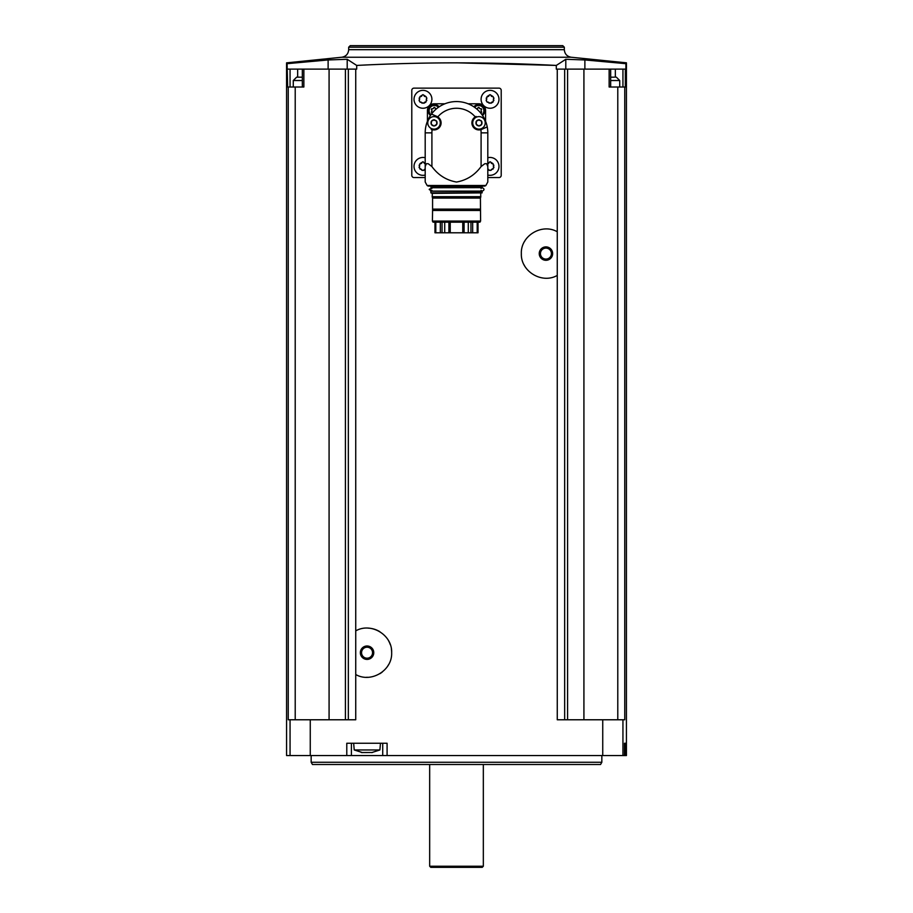 <?xml version="1.0" encoding="UTF-8"?>
<svg xmlns="http://www.w3.org/2000/svg" width="913" height="913" viewBox="0 0 913 913"><rect width="100%" height="100%" fill="white"/><g stroke="black" fill="none" stroke-linecap="round" stroke-linejoin="round"><path stroke-width="1.37" d="M347.202 69.126L347.202 59.288L356.698 65.428C423.187 62.004 489.722 62.004 556.302 65.428L556.302 69.126L557.261 69.126L557.261 231.754C541.888 222.909 520.536 235.885 521.346 253.609C520.581 271.321 541.877 284.274 557.261 275.429L557.261 719.775L602.74 719.775L602.74 755.553L286.568 755.553L286.568 62.849L341.839 57.234L571.161 57.234L626.432 62.826L626.432 755.553L602.74 755.553M356.698 65.428L356.698 69.126L355.739 69.126L355.739 630.872C371.146 622.004 392.453 635.014 391.654 652.715C392.43 670.462 371.089 683.369 355.739 674.536L355.739 719.775L288.246 719.775L288.246 87.009L287.652 87.009L287.081 63.682L328.121 59.95L347.202 59.288M387.089 755.553L387.089 743.262L346.78 743.262L346.78 755.553M557.261 231.754L557.261 275.429M557.261 69.126L564.668 69.126L564.668 719.775M355.739 674.536L355.739 630.872M288.246 87.009L303.858 87.009L303.858 69.126L355.739 69.126M348.332 69.126L348.332 719.775M303.858 69.126L287.652 69.126M295.219 87.009L295.219 719.775M329.079 69.126L329.079 719.775M584.879 69.126L584.879 59.95L625.919 63.682L625.919 69.126L583.921 69.126L583.921 719.775M564.668 69.126L583.921 69.126M617.781 719.775L617.781 87.009L625.348 87.009L625.348 69.126M624.754 87.009L624.754 719.775L602.74 719.775M625.645 743.262L624.469 743.262L624.469 755.553L624.469 743.262L625.645 743.262L625.645 755.553M584.879 59.95L565.798 59.288L556.302 65.428L456.5 62.826M617.781 87.009L609.142 87.009L609.142 69.126M567.589 69.126L567.589 719.775M345.411 69.126L345.411 719.775M350.238 45.65L562.762 45.65L350.238 45.65L348.675 47.214L348.675 49.679C348.321 53.935 346.038 56.458 341.839 57.234M311.162 762.264L601.838 762.264L600.549 764.501L312.451 764.501L311.162 762.264L311.162 755.553M429.669 866.232L483.331 866.232L482.212 867.35L430.788 867.35L429.669 866.232L429.669 764.501M351.414 743.262L351.414 755.553M382.718 743.262L382.718 755.553M362.438 752.597L354.233 749.961L353.651 743.262M354.233 749.961L379.888 749.961L380.481 743.262M372.401 752.506L361.343 752.529M328.121 69.126L328.121 59.95M610.671 77.171L614.278 77.171M293.278 87.009L293.278 80.527L296.634 77.171L302.329 77.171M300.377 77.171L296.634 77.171M487.804 177.567L498.977 177.567A2.237 2.237 0 0 0 501.214 175.33L501.214 90.364A2.237 2.237 0 0 0 498.977 88.127L414.023 88.127A2.237 2.237 0 0 0 411.786 90.364L411.786 175.33A2.237 2.237 0 0 0 414.023 177.567L425.196 177.567M444.882 103.785L434.143 103.785A6.711 6.711 0 0 0 427.432 110.496L427.432 121.235M430.468 115.472A6.151 6.151 0 0 1 434.36 104.561A6.151 6.151 0 0 0 430.468 115.472A6.151 6.151 0 0 1 434.36 104.561A6.151 6.151 0 0 1 439.119 106.821A6.151 6.151 0 0 0 434.36 104.561A6.151 6.151 0 0 1 439.119 106.821M487.804 170.457L487.804 181.995L487.804 166.554L486.686 163.701L484.814 163.701L481.094 166.565C474.828 175.079 466.646 180.238 456.534 182.041C446.389 180.26 438.183 175.102 431.906 166.565L428.186 163.701L426.314 163.701L425.196 166.554L425.196 181.995L425.196 170.457M425.196 166.554L425.196 132.853A31.304 31.304 0 0 1 487.234 126.918L480.889 129.657A7.042 7.042 0 0 1 475.228 116.91L476.118 116.442A7.042 7.042 0 0 0 475.228 116.91A24.594 24.594 0 0 0 437.772 116.91A7.042 7.042 0 0 1 432.111 129.657L431.176 129.315M487.804 166.554L487.804 132.853L481.094 132.853L481.094 166.565M431.484 114.045L437.772 116.91A7.042 7.042 0 0 0 436.882 116.442L431.484 114.045M481.094 132.853A24.594 24.594 0 0 0 480.889 129.657A7.042 7.042 0 0 0 481.824 129.315L487.234 126.918A31.304 31.304 0 0 1 487.804 132.853M473.881 106.821A6.151 6.151 0 0 1 478.64 104.561A6.151 6.151 0 0 0 473.881 106.821A6.151 6.151 0 0 1 484.426 108.647A6.151 6.151 0 0 1 482.532 115.472A6.151 6.151 0 0 0 478.64 104.561A6.151 6.151 0 0 1 482.532 115.472M485.568 121.235L485.568 110.496A6.711 6.711 0 0 0 478.857 103.785L468.118 103.785M480.409 112.653A1.175 1.175 0 0 1 480.763 112.698A0.673 0.673 0 0 0 481.413 111.569A1.175 1.175 0 0 1 481.413 109.857A0.673 0.673 0 0 0 480.763 108.727A1.175 1.175 0 0 1 479.291 107.882A0.673 0.673 0 0 0 477.978 107.882A1.175 1.175 0 0 1 476.506 108.727A0.673 0.673 0 0 0 476.438 108.715M432.591 112.653A1.175 1.175 0 0 0 432.237 112.698A0.673 0.673 0 0 1 431.587 111.569A1.175 1.175 0 0 0 431.587 109.857A0.673 0.673 0 0 1 432.237 108.727A1.175 1.175 0 0 0 433.709 107.882A0.673 0.673 0 0 1 435.022 107.882A1.175 1.175 0 0 0 436.494 108.727A0.673 0.673 0 0 1 436.562 108.715M487.804 157.732A8.947 8.947 0 0 1 498.909 167.513A8.947 8.947 0 0 1 487.804 175.045M487.804 169.099A1.632 1.632 0 0 1 489.128 170.343L490.943 170.343L493.91 167.581L493.009 163.632L490.041 161.727L489.128 162.446A1.632 1.632 0 0 1 487.804 163.678M490.041 90.364A8.947 8.947 0 0 1 497.779 103.785A8.947 8.947 0 0 1 482.292 103.785A8.947 8.947 0 0 1 490.041 90.364M487.074 96.55L490.041 94.644L493.009 96.55L493.91 98.125L493.009 102.073L490.943 103.26L487.074 102.073L486.161 100.498L487.074 96.55A1.632 1.632 0 0 0 488.352 96.413M422.959 90.364A8.947 8.947 0 0 1 430.708 103.785A8.947 8.947 0 0 1 415.221 103.785A8.947 8.947 0 0 1 422.959 90.364M419.991 96.55L422.959 94.644L425.926 96.55L426.839 98.125L425.926 102.073L423.872 103.26L419.991 102.073L419.09 100.498L419.991 96.55A1.632 1.632 0 0 0 421.27 96.413M425.196 175.045A8.947 8.947 0 0 1 414.091 167.513A8.947 8.947 0 0 1 425.196 157.732M425.196 169.099A1.632 1.632 0 0 0 423.872 170.343L422.057 170.343L419.09 167.581L419.991 163.632L422.959 161.727L423.872 162.446A1.632 1.632 0 0 0 425.196 163.678M490.943 162.446A1.632 1.632 0 0 0 493.009 163.632M493.91 165.207A1.632 1.632 0 0 0 493.91 167.581M493.009 169.145A1.632 1.632 0 0 0 490.943 170.343M419.09 167.581A1.632 1.632 0 0 0 419.09 165.207M419.991 163.632A1.632 1.632 0 0 0 422.057 162.446M422.057 170.343A1.632 1.632 0 0 0 419.991 169.145M419.09 100.498A1.632 1.632 0 0 0 419.603 99.323M419.603 99.312A1.632 1.632 0 0 0 419.09 98.125M421.281 96.401A1.632 1.632 0 0 0 422.057 95.363M423.872 95.363A1.632 1.632 0 0 0 425.926 96.55M426.839 98.125A1.632 1.632 0 0 0 426.839 100.498M425.926 102.073A1.632 1.632 0 0 0 423.872 103.26M422.057 103.26A1.632 1.632 0 0 0 421.292 102.233M421.281 102.222A1.632 1.632 0 0 0 419.991 102.073M486.161 100.498A1.632 1.632 0 0 0 486.675 99.323M486.675 99.312A1.632 1.632 0 0 0 486.161 98.125M488.352 96.401A1.632 1.632 0 0 0 489.128 95.363M490.943 95.363A1.632 1.632 0 0 0 493.009 96.55M493.91 98.125A1.632 1.632 0 0 0 493.91 100.498M493.009 102.073A1.632 1.632 0 0 0 490.943 103.26M489.128 103.26A1.632 1.632 0 0 0 488.364 102.233M488.364 102.222A1.632 1.632 0 0 0 487.074 102.073M478.971 116.613A6.265 6.265 0 0 1 484.392 126.005A6.265 6.265 0 0 1 473.55 126.005A6.265 6.265 0 0 1 478.971 116.613M478.275 119.854L476.7 120.767A1.255 1.255 0 0 0 478.275 119.854L479.667 119.854A1.255 1.255 0 0 0 481.242 120.767L478.275 119.854M481.242 120.767L481.938 121.965A1.255 1.255 0 0 0 481.55 122.878M481.55 122.89A1.255 1.255 0 0 0 481.938 123.791L481.938 121.965M481.938 123.791L481.242 124.99A1.255 1.255 0 0 0 479.667 125.903L481.242 124.99M479.667 125.903L478.275 125.903A1.255 1.255 0 0 0 477.682 125.115M477.682 125.104A1.255 1.255 0 0 0 476.7 124.99L478.275 125.903M476.7 124.99L476.004 123.791A1.255 1.255 0 0 0 476.004 121.965L476.004 123.791M476.004 121.965L476.7 120.767M434.029 116.613A6.265 6.265 0 0 1 439.45 126.005A6.265 6.265 0 0 1 428.608 126.005A6.265 6.265 0 0 1 434.029 116.613M433.333 119.854L431.758 120.767A1.255 1.255 0 0 0 433.333 119.854L434.725 119.854A1.255 1.255 0 0 0 436.3 120.767L433.333 119.854M436.3 120.767L436.996 121.965A1.255 1.255 0 0 0 436.608 122.878M436.608 122.89A1.255 1.255 0 0 0 436.996 123.791L436.996 121.965M436.996 123.791L436.3 124.99A1.255 1.255 0 0 0 434.725 125.903L436.3 124.99M434.725 125.903L433.333 125.903A1.255 1.255 0 0 0 432.739 125.115M432.739 125.104A1.255 1.255 0 0 0 431.758 124.99L433.333 125.903M431.758 124.99L431.062 123.791A1.255 1.255 0 0 0 431.062 121.965L431.062 123.791M431.062 121.965L431.758 120.767M425.196 181.995L427.113 185.487L485.887 185.487L484.906 186.069L428.094 186.069L484.906 186.069M487.804 181.995L485.887 185.487M428.094 186.069L427.113 185.487M430.559 186.069L482.441 186.069M430.902 187.291L482.098 187.291L431.233 187.633L430.902 186.4M481.767 187.633L431.963 187.747M431.963 191.205L431.963 190.429C428.323 189.756 428.323 189.082 431.963 188.409L431.963 187.633M431.233 191.205L482.098 191.547L431.233 191.205M432.26 196.706L432.26 193.373L430.902 192.883L430.902 191.547M430.902 192.883L482.098 192.883L482.098 191.547M432.26 193.373L482.098 192.883M432.579 196.797L432.579 198.075L432.157 196.706L480.843 196.706L480.421 198.075L480.421 196.797M480.421 209.111L432.579 209.111L432.579 198.075L480.421 198.075L480.592 221.06L432.408 221.06L432.579 210.481L480.421 210.481M480.592 221.06L479.941 222.179L433.059 222.179L432.408 221.06M478.024 232.792L478.024 222.179L478.024 232.792L462.765 232.792L462.765 222.179M462.765 232.792L434.976 232.792L434.976 222.179L434.976 232.792M432.579 209.111L432.579 210.481M450.235 232.792L450.235 222.179M367.916 628.121A24.594 24.594 0 0 1 379.854 631.693M388.516 640.664A24.594 24.594 0 0 1 390.273 644.567M391.357 648.881A24.594 24.594 0 0 1 391.654 652.715M388.493 664.778A24.594 24.594 0 0 1 386.747 667.449M382.285 672.025A24.594 24.594 0 0 1 379.831 673.726M367.882 677.286A24.594 24.594 0 0 1 366.41 677.286M367.06 645.993A6.711 6.711 0 0 1 372.869 656.059A6.711 6.711 0 0 1 361.251 656.059A6.711 6.711 0 0 1 367.06 645.993M367.06 647.203A5.501 5.501 0 0 1 371.819 655.454A5.501 5.501 0 0 1 362.301 655.454A5.501 5.501 0 0 1 367.06 647.203M524.507 265.66A24.594 24.594 0 0 1 524.142 264.975M521.357 254.35A24.594 24.594 0 0 1 521.346 253.609M524.496 241.546A24.594 24.594 0 0 1 524.838 240.952M545.94 246.887A6.711 6.711 0 0 1 551.749 256.941A6.711 6.711 0 0 1 540.131 256.941A6.711 6.711 0 0 1 545.94 246.887M545.94 248.096A5.501 5.501 0 0 1 550.699 256.336A5.501 5.501 0 0 1 541.181 256.336A5.501 5.501 0 0 1 545.94 248.096M310.26 719.775L310.26 755.553M622.94 719.775L622.94 755.553M290.06 719.775L290.06 755.553M348.675 49.679L564.325 49.679C564.679 53.935 566.962 56.458 571.161 57.234M348.675 47.214L564.325 47.214L562.762 45.65M565.798 69.126L565.798 59.288M615.339 77.171L615.339 69.126M622.94 87.009L622.94 69.126M297.661 77.171L297.661 69.126M290.06 87.009L290.06 69.126M610.671 80.527L619.722 80.527L616.366 77.171M293.278 80.527L302.329 80.527M431.906 166.565L431.906 132.853L425.196 132.853M431.906 132.853A24.594 24.594 0 0 1 432.111 129.657M474.623 107.323A5.25 5.25 0 0 1 483.57 108.909A5.25 5.25 0 0 1 482.03 114.73M430.97 114.73A5.25 5.25 0 0 1 434.36 105.463A5.25 5.25 0 0 1 438.377 107.323M464.089 232.792L464.089 222.179M468.289 232.792L468.289 222.179M444.711 232.792L444.711 222.179M448.911 232.792L448.911 222.179M472.672 232.792L472.672 222.179M477.191 232.792L477.191 222.179M435.809 232.792L435.809 222.179M440.328 232.792L440.328 222.179M470.96 232.792L470.96 222.179M442.04 232.792L442.04 222.179M564.325 49.679L564.325 47.214M601.838 762.264L601.838 755.553M483.331 866.232L483.331 764.501M379.888 749.961L371.694 752.597M610.671 87.009L610.671 69.126M302.329 87.009L302.329 69.126M619.722 87.009L619.722 80.527M482.098 187.291L482.098 186.4M481.037 190.429L482.384 191.091C484.541 189.984 484.541 188.865 482.384 187.747L481.037 188.409M430.616 191.091L482.384 191.091M480.74 196.706L480.74 193.373"/></g></svg>
